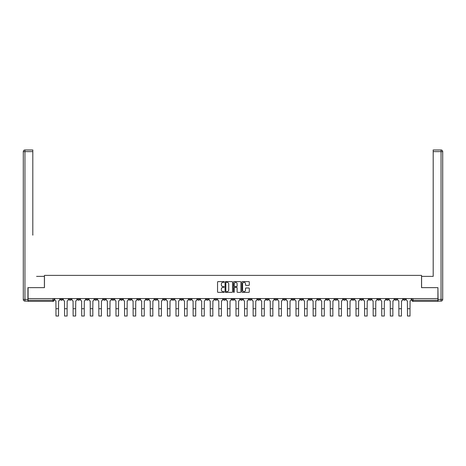 <?xml version="1.0" encoding="UTF-8"?>
<svg xmlns="http://www.w3.org/2000/svg" width="466" height="466" viewBox="0 0 466 466"><rect width="100%" height="100%" fill="white"/><g stroke="black" fill="none" stroke-linecap="round" stroke-linejoin="round"><path stroke-width="0.7" d="M224.21 281.959A0.379 0.379 0 0 0 223.831 281.586L218.1 281.586A0.542 0.542 0 0 0 217.558 282.122L217.558 291.832A0.542 0.542 0 0 0 218.1 292.374L223.831 292.374A0.379 0.379 0 0 0 224.21 291.996A0.379 0.379 0 0 0 223.831 291.617L223.086 291.617A1.724 1.724 0 0 1 221.362 289.893L221.362 289.083A1.724 1.724 0 0 1 223.086 287.353L223.831 287.353A0.379 0.379 0 0 0 224.21 286.98A0.379 0.379 0 0 0 223.831 286.602L223.086 286.602A1.724 1.724 0 0 1 221.362 284.872L221.362 284.062A1.724 1.724 0 0 1 223.086 282.338L223.831 282.338A0.379 0.379 0 0 0 224.21 281.959M343.343 298.572L343.343 299.178L345.545 299.178A1.101 1.101 0 0 1 344.444 300.279A1.101 1.101 0 0 1 343.343 299.178L343.343 298.572M291.908 298.572L291.908 299.178L294.11 299.178A1.101 1.101 0 0 1 293.009 300.279A1.101 1.101 0 0 1 291.908 299.178L291.908 298.572M283.34 298.572L283.34 299.178L285.536 299.178A1.101 1.101 0 0 1 284.435 300.279A1.101 1.101 0 0 1 283.34 299.178L283.34 298.572M231.899 298.572L231.899 299.178L234.101 299.178A1.101 1.101 0 0 1 233 300.279A1.101 1.101 0 0 1 231.899 299.178L231.899 298.572M223.331 298.572L223.331 299.178L225.527 299.178A1.101 1.101 0 0 1 224.426 300.279A1.101 1.101 0 0 1 223.331 299.178L223.331 298.572M214.756 298.572L214.756 299.178L216.952 299.178A1.101 1.101 0 0 1 215.857 300.279A1.101 1.101 0 0 1 214.756 299.178L214.756 298.572M197.613 298.572L197.613 299.178L199.809 299.178A1.101 1.101 0 0 1 198.708 300.279A1.101 1.101 0 0 1 197.613 299.178L197.613 298.572M180.464 299.178L180.464 298.572L180.464 299.178A1.101 1.101 0 0 0 181.565 300.279A1.101 1.101 0 0 1 180.464 299.178L182.66 299.178A1.101 1.101 0 0 1 181.565 300.279A1.101 1.101 0 0 0 182.66 299.178L182.66 298.572L182.66 299.178M171.89 299.178L171.89 298.572L171.89 299.178A1.101 1.101 0 0 0 172.991 300.279A1.101 1.101 0 0 1 171.89 299.178L174.092 299.178A1.101 1.101 0 0 1 172.991 300.279M163.321 299.178L163.321 298.572L163.321 299.178A1.101 1.101 0 0 0 164.416 300.279A1.101 1.101 0 0 1 163.321 299.178L165.517 299.178A1.101 1.101 0 0 1 164.416 300.279A1.101 1.101 0 0 0 165.517 299.178L165.517 298.572L165.517 299.178M154.747 298.572L154.747 299.178L156.943 299.178A1.101 1.101 0 0 1 155.848 300.279A1.101 1.101 0 0 1 154.747 299.178L154.747 298.572M146.173 298.572L146.173 299.178L148.374 299.178A1.101 1.101 0 0 1 147.273 300.279A1.101 1.101 0 0 1 146.173 299.178L146.173 298.572M137.604 298.572L137.604 299.178L139.8 299.178A1.101 1.101 0 0 1 138.699 300.279A1.101 1.101 0 0 1 137.604 299.178L137.604 298.572M129.03 299.178L129.03 298.572L129.03 299.178A1.101 1.101 0 0 0 130.131 300.279A1.101 1.101 0 0 1 129.03 299.178L131.226 299.178A1.101 1.101 0 0 1 130.131 300.279M111.887 299.178L111.887 298.572L111.887 299.178A1.101 1.101 0 0 0 112.982 300.279A1.101 1.101 0 0 1 111.887 299.178L114.083 299.178A1.101 1.101 0 0 1 112.982 300.279A1.101 1.101 0 0 0 114.083 299.178L114.083 298.572L114.083 299.178M103.312 299.178L103.312 298.572L103.312 299.178A1.101 1.101 0 0 0 104.413 300.279A1.101 1.101 0 0 1 103.312 299.178L105.508 299.178A1.101 1.101 0 0 1 104.413 300.279A1.101 1.101 0 0 0 105.508 299.178L105.508 298.572L105.508 299.178M94.738 299.178L94.738 298.572L94.738 299.178A1.101 1.101 0 0 0 95.839 300.279A1.101 1.101 0 0 1 94.738 299.178L96.94 299.178A1.101 1.101 0 0 1 95.839 300.279A1.101 1.101 0 0 0 96.94 299.178L96.94 298.572L96.94 299.178M86.163 299.178L86.163 298.572L86.163 299.178A1.101 1.101 0 0 0 87.264 300.279A1.101 1.101 0 0 1 86.163 299.178L88.365 299.178A1.101 1.101 0 0 1 87.264 300.279M77.595 299.178L77.595 298.572L77.595 299.178A1.101 1.101 0 0 0 78.69 300.279A1.101 1.101 0 0 1 77.595 299.178L79.791 299.178A1.101 1.101 0 0 1 78.69 300.279A1.101 1.101 0 0 0 79.791 299.178L79.791 298.572L79.791 299.178M69.02 299.178L69.02 298.572L69.02 299.178A1.101 1.101 0 0 0 70.121 300.279A1.101 1.101 0 0 1 69.02 299.178L71.216 299.178A1.101 1.101 0 0 1 70.121 300.279A1.101 1.101 0 0 0 71.216 299.178L71.216 298.572L71.216 299.178M248.762 285.384A0.542 0.542 0 0 0 249.304 284.848L249.304 282.122A0.542 0.542 0 0 0 248.762 281.586L242.402 281.586A0.542 0.542 0 0 0 241.86 282.122L241.86 291.832A0.542 0.542 0 0 0 242.402 292.374L248.762 292.374A0.542 0.542 0 0 0 249.304 291.832L249.304 288.541A0.542 0.542 0 0 0 248.762 288L246.042 288A0.542 0.542 0 0 0 245.5 288.541L245.5 290.172A1.445 1.445 0 0 1 244.056 291.617A1.445 1.445 0 0 1 242.617 290.172L242.617 283.782A1.445 1.445 0 0 1 244.056 282.338A1.445 1.445 0 0 1 245.5 283.782L245.5 284.848A0.542 0.542 0 0 0 246.042 285.384L248.762 285.384M29.288 149.982L24.948 149.982L32.806 149.982L29.288 149.982L32.806 149.982L32.806 151.631L24.948 151.631L24.948 299.452L27.913 299.452L27.913 287.639L44.456 287.639L44.456 275.383L421.544 275.383L421.544 287.639L437.918 287.639L437.918 298.572L28.082 298.572L28.082 300.279L54.073 300.279L54.073 298.572L54.073 300.279A1.101 1.101 0 0 1 52.973 301.374L28.082 301.374L28.082 300.279M28.082 287.639L28.082 298.572M232.528 282.122A0.542 0.542 0 0 0 231.986 281.586L225.626 281.586A0.542 0.542 0 0 0 225.084 282.122L225.084 291.832A0.542 0.542 0 0 0 225.626 292.374L231.986 292.374A0.542 0.542 0 0 0 232.528 291.832L232.528 282.122M234.014 281.586L240.374 281.586A0.542 0.542 0 0 1 240.916 282.122L240.916 291.832A0.542 0.542 0 0 1 240.374 292.374L237.654 292.374A0.542 0.542 0 0 1 237.112 291.832L237.112 287.895A0.542 0.542 0 0 0 236.571 287.353L234.765 287.353A0.542 0.542 0 0 0 234.229 287.895L234.229 291.996A0.379 0.379 0 0 1 233.85 292.374A0.379 0.379 0 0 1 233.472 291.996L233.472 282.122A0.542 0.542 0 0 1 234.014 281.586M411.927 298.572L411.927 300.279L437.918 300.279L437.918 301.374L413.027 301.374A1.101 1.101 0 0 1 411.927 300.279A1.101 1.101 0 0 0 413.027 301.374L413.027 298.572M437.918 298.572L437.918 300.279M405.554 298.572L405.554 299.178A1.101 1.101 0 0 1 404.453 300.279A1.101 1.101 0 0 1 403.352 299.178L405.554 299.178M403.352 298.572L403.352 299.178M396.98 298.572L396.98 299.178A1.101 1.101 0 0 1 395.879 300.279A1.101 1.101 0 0 1 394.784 299.178L396.98 299.178M394.784 298.572L394.784 299.178M388.405 299.178L388.405 298.572L388.405 299.178A1.101 1.101 0 0 1 387.31 300.279A1.101 1.101 0 0 1 386.209 299.178L388.405 299.178A1.101 1.101 0 0 1 387.31 300.279M386.209 298.572L386.209 299.178M379.837 298.572L379.837 299.178A1.101 1.101 0 0 1 378.736 300.279A1.101 1.101 0 0 1 377.635 299.178A1.101 1.101 0 0 0 378.736 300.279M377.635 298.572L377.635 299.178L379.837 299.178M371.262 298.572L371.262 299.178A1.101 1.101 0 0 1 370.161 300.279A1.101 1.101 0 0 1 369.06 299.178L371.262 299.178A1.101 1.101 0 0 1 370.161 300.279M369.06 298.572L369.06 299.178M362.688 298.572L362.688 299.178A1.101 1.101 0 0 1 361.587 300.279A1.101 1.101 0 0 1 360.492 299.178A1.101 1.101 0 0 0 361.587 300.279M360.492 298.572L360.492 299.178L362.688 299.178M354.113 298.572L354.113 299.178A1.101 1.101 0 0 1 353.018 300.279A1.101 1.101 0 0 1 351.917 299.178L354.113 299.178M351.917 298.572L351.917 299.178M345.545 298.572L345.545 299.178A1.101 1.101 0 0 1 344.444 300.279M336.97 298.572L336.97 299.178A1.101 1.101 0 0 1 335.87 300.279A1.101 1.101 0 0 1 334.774 299.178L336.97 299.178M334.774 298.572L334.774 299.178M328.396 298.572L328.396 299.178A1.101 1.101 0 0 1 327.301 300.279A1.101 1.101 0 0 1 326.2 299.178L328.396 299.178M326.2 298.572L326.2 299.178M319.827 298.572L319.827 299.178A1.101 1.101 0 0 1 318.727 300.279A1.101 1.101 0 0 1 317.626 299.178A1.101 1.101 0 0 0 318.727 300.279M317.626 298.572L317.626 299.178L319.827 299.178M311.253 298.572L311.253 299.178A1.101 1.101 0 0 1 310.152 300.279A1.101 1.101 0 0 1 309.057 299.178L311.253 299.178M309.057 298.572L309.057 299.178M302.679 298.572L302.679 299.178A1.101 1.101 0 0 1 301.584 300.279A1.101 1.101 0 0 1 300.483 299.178L302.679 299.178M300.483 298.572L300.483 299.178M294.11 298.572L294.11 299.178M285.536 298.572L285.536 299.178L285.536 298.572M276.961 298.572L276.961 299.178A1.101 1.101 0 0 1 275.86 300.279A1.101 1.101 0 0 1 274.765 299.178L276.961 299.178M274.765 298.572L274.765 299.178M268.387 298.572L268.387 299.178A1.101 1.101 0 0 1 267.292 300.279A1.101 1.101 0 0 1 266.191 299.178L268.387 299.178M266.191 298.572L266.191 299.178M259.818 298.572L259.818 299.178A1.101 1.101 0 0 1 258.717 300.279A1.101 1.101 0 0 1 257.616 299.178L259.818 299.178M257.616 298.572L257.616 299.178M251.244 298.572L251.244 299.178A1.101 1.101 0 0 1 250.143 300.279A1.101 1.101 0 0 1 249.048 299.178L251.244 299.178M249.048 298.572L249.048 299.178M242.67 298.572L242.67 299.178A1.101 1.101 0 0 1 241.574 300.279A1.101 1.101 0 0 1 240.473 299.178L242.67 299.178M240.473 298.572L240.473 299.178M234.101 298.572L234.101 299.178A1.101 1.101 0 0 1 233 300.279M225.527 298.572L225.527 299.178M216.952 299.178L216.952 298.572L216.952 299.178A1.101 1.101 0 0 1 215.857 300.279M208.384 298.572L208.384 299.178A1.101 1.101 0 0 1 207.283 300.279A1.101 1.101 0 0 1 206.182 299.178A1.101 1.101 0 0 0 207.283 300.279A1.101 1.101 0 0 0 208.384 299.178L206.182 299.178L206.182 298.572M199.809 299.178L199.809 298.572L199.809 299.178A1.101 1.101 0 0 1 198.708 300.279M191.235 298.572L191.235 299.178A1.101 1.101 0 0 1 190.14 300.279A1.101 1.101 0 0 1 189.039 299.178A1.101 1.101 0 0 0 190.14 300.279M189.039 298.572L189.039 299.178L191.235 299.178M174.092 298.572L174.092 299.178L174.092 298.572M156.943 299.178L156.943 298.572L156.943 299.178A1.101 1.101 0 0 1 155.848 300.279M148.374 299.178L148.374 298.572L148.374 299.178A1.101 1.101 0 0 1 147.273 300.279M139.8 299.178L139.8 298.572L139.8 299.178A1.101 1.101 0 0 1 138.699 300.279M131.226 298.572L131.226 299.178L131.226 298.572M122.657 299.178L122.657 298.572L122.657 299.178A1.101 1.101 0 0 1 121.556 300.279A1.101 1.101 0 0 1 120.455 299.178L122.657 299.178A1.101 1.101 0 0 1 121.556 300.279M120.455 298.572L120.455 299.178M88.365 298.572L88.365 299.178L88.365 298.572M62.648 298.572L62.648 299.178A1.101 1.101 0 0 1 61.547 300.279A1.101 1.101 0 0 1 60.446 299.178A1.101 1.101 0 0 0 61.547 300.279A1.101 1.101 0 0 0 62.648 299.178L62.648 298.572M60.446 298.572L60.446 299.178L62.648 299.178M52.973 298.572L52.973 301.374A1.101 1.101 0 0 0 54.073 300.279M226.22 282.338A0.379 0.379 0 0 0 225.841 282.716L225.841 291.238A0.379 0.379 0 0 0 226.22 291.617L227 291.617A1.724 1.724 0 0 0 228.724 289.893L228.724 284.062A1.724 1.724 0 0 0 227 282.338L226.22 282.338M237.112 283.806A1.445 1.445 0 0 0 235.668 282.367A1.445 1.445 0 0 0 234.229 283.806L234.229 286.06A0.542 0.542 0 0 0 234.765 286.602L236.571 286.602A0.542 0.542 0 0 0 237.112 286.06L237.112 283.806M54.813 298.572L54.813 299.725A1.101 1.101 0 0 0 55.914 300.826L55.996 316.018L58.524 316.018L58.524 308.713L55.996 308.713M59.706 298.572L59.706 299.725A1.101 1.101 0 0 1 58.605 300.826L58.524 308.713M44.404 287.639L44.404 276.373L36.598 276.373M32.806 151.631L32.806 235.155M27.913 299.452L27.913 301.1L24.948 301.1A1.648 1.648 0 0 1 23.3 299.452L23.3 151.631A1.648 1.648 0 0 1 24.948 149.982A1.648 1.648 0 0 0 23.3 151.631A1.648 1.648 0 0 1 24.948 149.982A1.648 1.648 0 0 0 23.3 151.631L24.948 151.631L24.948 149.982M429.402 276.373L433.194 276.373L433.194 149.982L441.052 149.982L433.194 149.982M421.596 287.639L421.596 276.373L433.194 276.373L433.194 235.155M438.087 299.452L441.052 299.452L441.052 151.631L442.7 151.631A1.648 1.648 0 0 0 441.052 149.982A1.648 1.648 0 0 1 442.7 151.631L442.7 299.452A1.648 1.648 0 0 1 441.052 301.1L438.087 301.1L437.918 287.639M63.388 298.572L63.388 299.725A1.101 1.101 0 0 0 64.489 300.826L64.57 316.018L67.098 316.018L67.098 308.713L64.57 308.713M68.281 298.572L68.281 299.725A1.101 1.101 0 0 1 67.18 300.826L67.098 308.713M71.962 298.572L71.962 299.725A1.101 1.101 0 0 0 73.057 300.826L73.145 316.018L75.673 316.018L75.673 308.713L73.145 308.713M76.849 298.572L76.849 299.725A1.101 1.101 0 0 1 75.754 300.826L75.673 308.713M80.531 298.572L80.531 299.725A1.101 1.101 0 0 0 81.632 300.826L81.713 316.018L84.241 316.018L84.241 308.713L81.713 308.713M85.424 298.572L85.424 299.725A1.101 1.101 0 0 1 84.323 300.826L84.241 308.713M89.105 298.572L89.105 299.725A1.101 1.101 0 0 0 90.206 300.826L90.288 316.018L92.816 316.018L92.816 308.713L90.288 308.713M93.998 298.572L93.998 299.725A1.101 1.101 0 0 1 92.897 300.826L92.816 308.713M97.679 298.572L97.679 299.725A1.101 1.101 0 0 0 98.78 300.826L98.862 316.018L101.39 316.018L101.39 308.713L98.862 308.713M102.567 298.572L102.567 299.725A1.101 1.101 0 0 1 101.471 300.826L101.39 308.713M106.254 298.572L106.254 299.725A1.101 1.101 0 0 0 107.349 300.826L107.43 316.018L109.959 316.018L109.959 308.713L107.43 308.713M111.141 298.572L111.141 299.725A1.101 1.101 0 0 1 110.046 300.826L109.959 308.713M114.822 298.572L114.822 299.725A1.101 1.101 0 0 0 115.923 300.826L116.005 316.018L118.533 316.018L118.533 308.713L116.005 308.713M119.715 298.572L119.715 299.725A1.101 1.101 0 0 1 118.614 300.826L118.533 308.713M123.397 298.572L123.397 299.725A1.101 1.101 0 0 0 124.498 300.826L124.579 316.018L127.107 316.018L127.107 308.713L124.579 308.713M128.29 298.572L128.29 299.725A1.101 1.101 0 0 1 127.189 300.826L127.107 308.713M131.971 298.572L131.971 299.725A1.101 1.101 0 0 0 133.066 300.826L133.148 316.018L135.676 316.018L135.676 308.713L133.148 308.713M136.858 298.572L136.858 299.725A1.101 1.101 0 0 1 135.763 300.826L135.676 308.713M140.54 298.572L140.54 299.725A1.101 1.101 0 0 0 141.641 300.826L141.722 316.018L144.25 316.018L144.25 308.713L141.722 308.713M145.433 298.572L145.433 299.725A1.101 1.101 0 0 1 144.332 300.826L144.25 308.713M149.114 298.572L149.114 299.725A1.101 1.101 0 0 0 150.215 300.826L150.297 316.018L152.825 316.018L152.825 308.713L150.297 308.713M154.007 298.572L154.007 299.725A1.101 1.101 0 0 1 152.906 300.826L152.825 308.713M157.689 298.572L157.689 299.725A1.101 1.101 0 0 0 158.784 300.826L158.871 316.018L161.399 316.018L161.399 308.713L158.871 308.713M162.576 298.572L162.576 299.725A1.101 1.101 0 0 1 161.481 300.826L161.399 308.713M166.257 298.572L166.257 299.725A1.101 1.101 0 0 0 167.358 300.826L167.44 316.018L169.968 316.018L169.968 308.713L167.44 308.713M171.15 298.572L171.15 299.725A1.101 1.101 0 0 1 170.049 300.826L169.968 308.713M174.832 298.572L174.832 299.725A1.101 1.101 0 0 0 175.932 300.826L176.014 316.018L178.542 316.018L178.542 308.713L176.014 308.713M179.725 298.572L179.725 299.725A1.101 1.101 0 0 1 178.624 300.826L178.542 308.713M183.406 298.572L183.406 299.725A1.101 1.101 0 0 0 184.507 300.826L184.588 316.018L187.116 316.018L187.116 308.713L184.588 308.713M188.293 298.572L188.293 299.725A1.101 1.101 0 0 1 187.198 300.826L187.116 308.713M191.98 298.572L191.98 299.725A1.101 1.101 0 0 0 193.075 300.826L193.157 316.018L195.685 316.018L195.685 308.713L193.157 308.713M196.868 298.572L196.868 299.725A1.101 1.101 0 0 1 195.767 300.826L195.685 308.713M200.549 298.572L200.549 299.725A1.101 1.101 0 0 0 201.65 300.826L201.731 316.018L204.259 316.018L204.259 308.713L201.731 308.713M205.442 298.572L205.442 299.725A1.101 1.101 0 0 1 204.341 300.826L204.259 308.713M209.123 298.572L209.123 299.725A1.101 1.101 0 0 0 210.224 300.826L210.306 316.018L212.834 316.018L212.834 308.713L210.306 308.713M214.016 298.572L214.016 299.725A1.101 1.101 0 0 1 212.915 300.826L212.834 308.713M217.698 298.572L217.698 299.725A1.101 1.101 0 0 0 218.793 300.826L218.874 316.018L221.402 316.018L221.402 308.713L218.874 308.713M222.585 298.572L222.585 299.725A1.101 1.101 0 0 1 221.49 300.826L221.402 308.713M226.266 298.572L226.266 299.725A1.101 1.101 0 0 0 227.367 300.826L227.449 316.018L229.977 316.018L229.977 308.713L227.449 308.713M231.159 298.572L231.159 299.725A1.101 1.101 0 0 1 230.058 300.826L229.977 308.713M234.841 298.572L234.841 299.725A1.101 1.101 0 0 0 235.942 300.826L236.023 316.018L238.551 316.018L238.551 308.713L236.023 308.713M239.734 298.572L239.734 299.725A1.101 1.101 0 0 1 238.633 300.826L238.551 308.713M243.415 298.572L243.415 299.725A1.101 1.101 0 0 0 244.51 300.826L244.598 316.018L247.126 316.018L247.126 308.713L244.598 308.713M248.302 298.572L248.302 299.725A1.101 1.101 0 0 1 247.207 300.826L247.126 308.713M251.984 298.572L251.984 299.725A1.101 1.101 0 0 0 253.085 300.826L253.166 316.018L255.694 316.018L255.694 308.713L253.166 308.713M256.877 298.572L256.877 299.725A1.101 1.101 0 0 1 255.776 300.826L255.694 308.713M260.558 298.572L260.558 299.725A1.101 1.101 0 0 0 261.659 300.826L261.741 316.018L264.269 316.018L264.269 308.713L261.741 308.713M265.451 298.572L265.451 299.725A1.101 1.101 0 0 1 264.35 300.826L264.269 308.713M269.132 298.572L269.132 299.725A1.101 1.101 0 0 0 270.233 300.826L270.315 316.018L272.843 316.018L272.843 308.713L270.315 308.713M274.02 298.572L274.02 299.725A1.101 1.101 0 0 1 272.925 300.826L272.843 308.713M277.707 298.572L277.707 299.725A1.101 1.101 0 0 0 278.802 300.826L278.884 316.018L281.412 316.018L281.412 308.713L278.884 308.713M282.594 298.572L282.594 299.725A1.101 1.101 0 0 1 281.493 300.826L281.412 308.713M286.275 298.572L286.275 299.725A1.101 1.101 0 0 0 287.376 300.826L287.458 316.018L289.986 316.018L289.986 308.713L287.458 308.713M291.168 298.572L291.168 299.725A1.101 1.101 0 0 1 290.068 300.826L289.986 308.713M294.85 298.572L294.85 299.725A1.101 1.101 0 0 0 295.951 300.826L296.032 316.018L298.56 316.018L298.56 308.713L296.032 308.713M299.743 298.572L299.743 299.725A1.101 1.101 0 0 1 298.642 300.826L298.56 308.713M303.424 298.572L303.424 299.725A1.101 1.101 0 0 0 304.519 300.826L304.601 316.018L307.129 316.018L307.129 308.713L304.601 308.713M308.311 298.572L308.311 299.725A1.101 1.101 0 0 1 307.216 300.826L307.129 308.713M311.993 298.572L311.993 299.725A1.101 1.101 0 0 0 313.094 300.826L313.175 316.018L315.703 316.018L315.703 308.713L313.175 308.713M316.886 298.572L316.886 299.725A1.101 1.101 0 0 1 315.785 300.826L315.703 308.713M320.567 298.572L320.567 299.725A1.101 1.101 0 0 0 321.668 300.826L321.75 316.018L324.278 316.018L324.278 308.713L321.75 308.713M325.46 298.572L325.46 299.725A1.101 1.101 0 0 1 324.359 300.826L324.278 308.713M329.142 298.572L329.142 299.725A1.101 1.101 0 0 0 330.237 300.826L330.324 316.018L332.852 316.018L332.852 308.713L330.324 308.713M334.029 298.572L334.029 299.725A1.101 1.101 0 0 1 332.934 300.826L332.852 308.713M337.71 298.572L337.71 299.725A1.101 1.101 0 0 0 338.811 300.826L338.893 316.018L341.421 316.018L341.421 308.713L338.893 308.713M342.603 298.572L342.603 299.725A1.101 1.101 0 0 1 341.502 300.826L341.421 308.713M346.285 298.572L346.285 299.725A1.101 1.101 0 0 0 347.386 300.826L347.467 316.018L349.995 316.018L349.995 308.713L347.467 308.713M351.178 298.572L351.178 299.725A1.101 1.101 0 0 1 350.077 300.826L349.995 308.713M354.859 298.572L354.859 299.725A1.101 1.101 0 0 0 355.954 300.826L356.041 316.018L358.57 316.018L358.57 308.713L356.041 308.713M359.746 298.572L359.746 299.725A1.101 1.101 0 0 1 358.651 300.826L358.57 308.713M363.433 298.572L363.433 299.725A1.101 1.101 0 0 0 364.529 300.826L364.61 316.018L367.138 316.018L367.138 308.713L364.61 308.713M368.321 298.572L368.321 299.725A1.101 1.101 0 0 1 367.22 300.826L367.138 308.713M372.002 298.572L372.002 299.725A1.101 1.101 0 0 0 373.103 300.826L373.184 316.018L375.713 316.018L375.713 308.713L373.184 308.713M376.895 298.572L376.895 299.725A1.101 1.101 0 0 1 375.794 300.826L375.713 308.713M380.576 298.572L380.576 299.725A1.101 1.101 0 0 0 381.677 300.826L381.759 316.018L384.287 316.018L384.287 308.713L381.759 308.713M385.469 298.572L385.469 299.725A1.101 1.101 0 0 1 384.368 300.826L384.287 308.713M389.151 298.572L389.151 299.725A1.101 1.101 0 0 0 390.246 300.826L390.327 316.018L392.855 316.018L392.855 308.713L390.327 308.713M394.038 298.572L394.038 299.725A1.101 1.101 0 0 1 392.943 300.826L392.855 308.713M397.719 298.572L397.719 299.725A1.101 1.101 0 0 0 398.82 300.826L398.902 316.018L401.43 316.018L401.43 308.713L398.902 308.713M402.612 298.572L402.612 299.725A1.101 1.101 0 0 1 401.511 300.826L401.43 308.713M406.294 298.572L406.294 299.725A1.101 1.101 0 0 0 407.395 300.826L407.476 316.018L410.004 316.018L410.004 308.713L407.476 308.713M411.187 298.572L411.187 299.725A1.101 1.101 0 0 1 410.086 300.826L410.004 308.713M24.948 301.1L24.948 299.452L23.3 299.452M441.052 149.982L441.052 151.631L433.194 151.631M442.7 299.452L441.052 299.452L441.052 301.1"/></g></svg>
